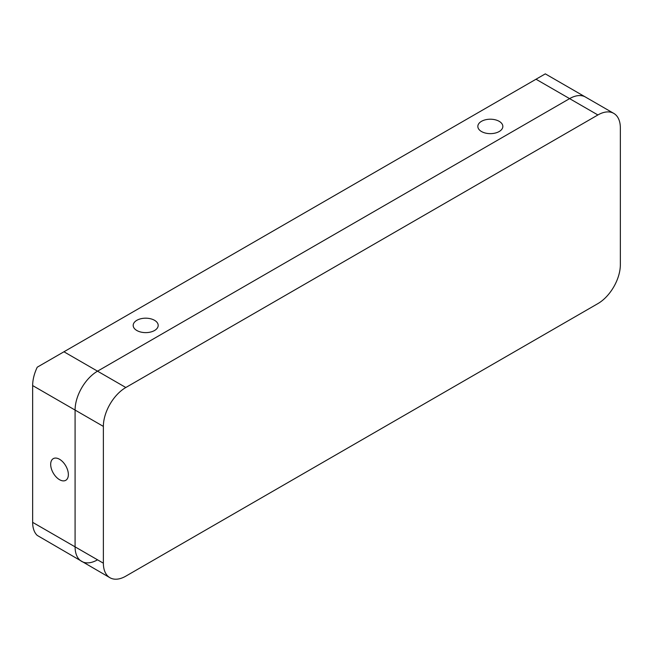 <?xml version="1.0" encoding="UTF-8"?>
<svg xmlns="http://www.w3.org/2000/svg" width="653" height="653" viewBox="0 0 653 653"><rect width="100%" height="100%" fill="white"/><g stroke="black" fill="none" stroke-linecap="round" stroke-linejoin="round"><path stroke-width="0.98" d="M499.178 131.531A12.505 7.216 0 0 0 502.843 126.429A12.505 7.216 0 0 0 495.121 119.76A12.505 7.216 0 0 0 481.498 121.319A12.505 7.216 0 0 0 477.841 126.429A12.505 7.216 0 0 0 485.554 133.098A12.505 7.216 0 0 0 499.178 131.531M154.524 330.516A12.505 7.216 0 0 0 158.189 325.406A12.505 7.216 0 0 0 150.476 318.737A12.505 7.216 0 0 0 136.844 320.305A12.505 7.216 0 0 0 133.188 325.406A12.505 7.216 0 0 0 140.901 332.075A12.505 7.216 0 0 0 154.524 330.516M68.361 474.584A12.505 7.216 -120 0 0 62.908 461.998A12.505 7.216 -120 0 0 53.277 458.651A12.505 7.216 -120 0 0 50.681 464.373A12.505 7.216 -120 0 0 56.142 476.951A12.505 7.216 -120 0 0 65.773 480.306A12.505 7.216 -120 0 0 68.361 474.584M109.949 577.725A31.752 18.333 120 0 0 125.825 576.15L597.895 303.604A31.752 18.333 120 0 0 620.35 264.71L620.35 127.923A31.752 18.333 120 0 0 613.771 113.385A31.752 18.333 120 0 0 597.895 114.961L569.604 98.627A31.752 18.333 -60 0 1 585.488 97.052A31.752 18.333 120 0 0 569.604 98.627L97.534 371.173A31.752 18.333 120 0 0 75.087 410.068L75.087 546.855L103.37 563.188A31.752 18.333 120 0 0 109.949 577.725L37.245 535.419A31.752 18.333 -60 0 1 32.65 522.351L75.087 546.855A31.752 18.333 120 0 0 81.658 561.392A31.752 18.333 120 0 0 97.534 559.817M103.37 563.188L103.37 426.401L75.087 410.068L32.65 385.572L32.65 522.351M32.65 385.572A31.752 18.333 -60 0 1 37.245 367.19L63.945 351.779L125.825 387.507A31.752 18.333 120 0 0 103.37 426.401M81.658 561.392A31.752 18.333 -60 0 1 75.087 546.855L75.087 410.068A31.752 18.333 -60 0 1 97.534 371.173L569.604 98.627L536.015 79.233L63.945 351.779M536.015 79.233L545.026 74.026M597.895 114.961L125.825 387.507M613.771 113.385L545.312 73.862"/></g></svg>
